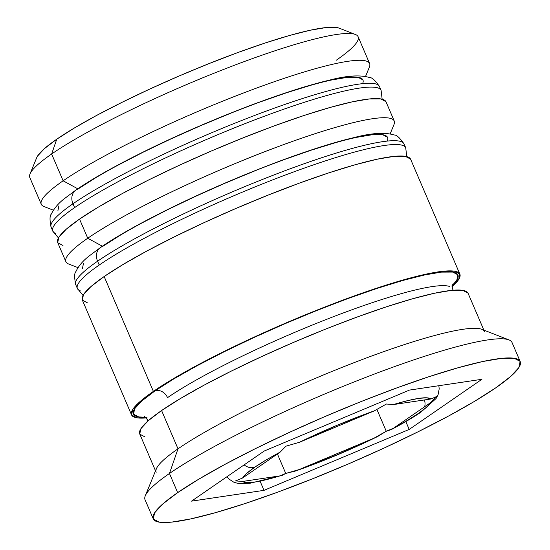 <?xml version="1.0" encoding="UTF-8"?>
<svg xmlns="http://www.w3.org/2000/svg" width="550" height="550" viewBox="0 0 550 550"><rect width="100%" height="100%" fill="white"/><g stroke="black" fill="none" stroke-linecap="round" stroke-linejoin="round"><path stroke-width="0.82" d="M378.125 87.993A178.606 23.622 156.8 0 0 243.609 124.204A178.606 23.622 156.8 0 0 74.614 207.604L72.971 203.775A178.606 23.622 156.8 0 0 51.129 227.253C49.624 220.014 49.679 215.641 51.301 214.129C53.996 208.484 58.376 203.321 64.433 198.639L75.859 190.087C102.321 171.731 152.089 146.19 204.353 123.977C235.806 110.612 265.024 99.55 292.016 90.798C306.02 86.274 318.443 82.741 329.285 80.19C346.631 75.591 360.126 74.718 369.772 77.578C371.986 77.433 375.217 80.417 379.459 86.529A178.606 23.622 156.8 0 0 253.413 115.926A178.606 23.622 156.8 0 0 72.971 203.775A12.609 10.443 -124.6 0 1 75.735 190.176A12.609 10.443 55.4 0 0 72.971 203.775A178.606 23.622 -23.2 0 1 241.966 120.374A178.606 23.622 -23.2 0 1 376.489 84.164M72.971 203.775L74.614 207.604A178.606 23.622 -23.2 0 1 255.056 119.756A178.606 23.622 -23.2 0 1 381.102 90.358L379.459 86.529M58.444 237.944L52.766 231.083A178.606 23.622 -23.2 0 1 74.614 207.604A178.606 23.622 156.8 0 0 55.736 233.447M362.876 79.853L358.022 77.275L347.497 77.316L331.698 79.97M311.245 85.147L286.907 92.634L259.634 102.149M230.464 113.328L200.523 125.737L170.961 138.903L142.911 152.322L117.453 165.468M95.569 177.849L78.093 188.98A166.004 21.952 -23.2 0 1 255.661 103.613A166.004 21.952 -23.2 0 1 362.739 83.284M58.871 205.858L57.867 210.952M75.735 190.176A12.609 10.443 -124.6 0 1 78.093 188.98A166.004 21.952 156.8 0 1 245.802 107.333A166.004 21.952 156.8 0 1 362.945 80.004M402.744 145.42A178.606 23.622 156.8 0 0 268.221 181.631A178.606 23.622 156.8 0 0 99.227 265.038L97.591 261.209A178.606 23.622 156.8 0 0 75.742 284.68C74.236 277.447 74.298 273.075 75.914 271.562C78.616 265.918 82.995 260.755 89.045 256.073L100.478 247.521C126.94 229.164 176.708 203.624 228.965 181.411C260.418 168.046 289.644 156.984 316.635 148.232C330.632 143.708 343.056 140.174 353.904 137.624C371.25 133.024 384.746 132.151 394.384 135.011C396.605 134.86 399.836 137.844 404.071 143.963A178.606 23.622 156.8 0 0 278.032 173.36A178.606 23.622 156.8 0 0 97.591 261.209A12.609 10.443 -124.6 0 1 100.348 247.61A12.609 10.443 55.4 0 0 97.591 261.209A178.606 23.622 -23.2 0 1 266.585 177.801A178.606 23.622 -23.2 0 1 401.101 141.597M97.591 261.209L99.227 265.038A178.606 23.622 -23.2 0 1 279.668 177.189A178.606 23.622 -23.2 0 1 405.714 147.785L404.071 143.963M83.064 295.377L77.385 288.509A178.606 23.622 -23.2 0 1 99.227 265.038A178.606 23.622 156.8 0 0 80.355 290.874M387.489 137.28L382.635 134.709L372.109 134.75L356.317 137.404M335.857 142.581L311.527 150.067L284.247 159.583M255.076 170.761L225.136 183.171L195.573 196.336L167.523 209.749L142.072 222.901M120.182 235.283L102.713 246.414A166.004 21.952 -23.2 0 1 280.273 161.047A166.004 21.952 -23.2 0 1 387.351 140.718M83.49 263.292L82.479 268.386M100.348 247.61A12.609 10.443 -124.6 0 1 102.713 246.414A166.004 21.952 156.8 0 1 270.414 164.766A166.004 21.952 156.8 0 1 387.564 137.438M167.53 397.65A166.004 21.952 -23.2 0 1 324.596 320.134A166.004 21.952 -23.2 0 1 449.618 286.481A166.004 21.952 156.8 0 0 324.596 320.134A166.004 21.952 156.8 0 0 167.53 397.65A10.505 8.704 55.4 0 0 155.059 390.837A10.505 8.704 -124.6 0 1 167.53 397.65M244.124 464.881A12.609 10.443 55.4 0 0 254.684 467.252A102.96 13.619 -23.2 0 1 280.17 452.093L285.911 446.194L299.303 442.337A102.96 13.619 -23.2 0 1 374.323 410.857L386.43 404.016L393.436 404.566A102.96 13.619 -23.2 0 1 430.884 398.991L436.604 396.543L430.863 402.442A102.96 13.619 -23.2 0 1 418.77 413.188A12.609 10.443 55.4 0 0 421.135 411.991A12.609 10.443 -124.6 0 1 418.77 413.188L426.669 407.138L430.863 402.442L393.284 428.347L407.488 420.358L418.77 413.188A102.96 13.619 -23.2 0 1 393.284 428.347L386.258 431.255L377.011 409.674L386.258 431.255L374.151 438.103L299.131 469.576L336.634 455.049L374.151 438.103L299.131 469.576L285.746 473.433L277.413 453.991L285.746 473.433L280.019 475.874L242.571 481.449L246.73 482.639L254.595 482.082L265.843 479.793L280.019 475.874L242.571 481.449L235.572 480.899L242.598 477.998L280.17 452.093L265.966 460.082L254.684 467.252L246.785 473.303L242.598 477.998L280.17 452.093L285.911 446.194L299.303 442.337L374.323 410.857L336.82 425.391L299.303 442.337L374.323 410.857L386.43 404.016L393.436 404.566L430.884 398.991L426.731 397.801L418.866 398.358L407.612 400.647L393.436 404.566L430.884 398.991L436.604 396.543L430.863 402.442L393.284 428.347L391.243 429.612L386.258 431.255L377.575 436.562L374.151 438.103A102.96 13.619 -23.2 0 1 299.131 469.576L295.302 471.068L285.746 473.433L282.047 475.441L280.019 475.874A102.96 13.619 -23.2 0 1 242.571 481.449L235.572 480.899L242.598 477.998A102.96 13.619 -23.2 0 1 254.684 467.252A12.609 10.443 -124.6 0 1 248.462 467.211M355.417 34.485L339.096 28.126A166.004 21.952 156.8 0 0 214.445 61.449A166.004 21.952 156.8 0 0 56.76 139.205L51.638 154A178.606 23.622 -23.2 0 1 221.299 70.338A178.606 23.622 -23.2 0 1 355.417 34.485A178.606 23.622 -23.2 0 1 336.277 60.225M365.551 76.416L369.387 67.079A178.606 23.622 156.8 0 0 254.176 88.956A178.606 23.622 156.8 0 0 63.126 180.806L77.756 188.794L63.126 180.806A178.606 23.622 -23.2 0 1 243.567 92.957A178.606 23.622 -23.2 0 1 369.614 63.552L358.126 36.754A178.606 23.622 156.8 0 0 232.079 66.151A178.606 23.622 156.8 0 0 51.638 154L63.126 180.806L51.638 154A178.606 23.622 156.8 0 0 29.796 177.478L41.277 204.277A178.606 23.622 -23.2 0 1 63.126 180.806A178.606 23.622 156.8 0 0 43.993 206.546L53.391 210.21M390.17 133.849L393.999 124.513A178.606 23.622 156.8 0 0 278.795 146.389A178.606 23.622 156.8 0 0 87.739 238.239L102.369 246.228L87.739 238.239A178.606 23.622 -23.2 0 1 268.18 150.384A178.606 23.622 -23.2 0 1 394.226 120.986L386.024 101.839A178.606 23.622 156.8 0 0 259.978 131.244A178.606 23.622 156.8 0 0 79.537 219.093L87.739 238.239L79.537 219.093A178.606 23.622 156.8 0 0 57.688 242.564L65.897 261.711A178.606 23.622 -23.2 0 1 87.739 238.239A178.606 23.622 156.8 0 0 68.606 263.979L78.011 267.644M520.204 361.577L512.002 342.437A199.623 26.4 156.8 0 0 371.126 375.293A199.623 26.4 156.8 0 0 169.462 473.481A199.623 26.4 -23.2 0 1 359.081 379.967A199.623 26.4 -23.2 0 1 508.977 339.9L481.772 329.299A178.606 23.622 156.8 0 0 347.662 365.152A178.606 23.622 156.8 0 0 178.001 448.821L169.462 473.481L177.664 492.621A199.623 26.4 -23.2 0 1 379.335 394.439A199.623 26.4 -23.2 0 1 520.204 361.577A199.623 26.4 -23.2 0 1 495.791 387.812L510.689 376.441L518.904 367.517L520.121 361.391L514.284 358.291L501.627 358.346L482.632 361.536L458.033 367.757L428.766 376.764L395.966 388.204L360.889 401.644L324.885 416.57L289.334 432.403L255.606 448.539L224.998 464.351L198.674 479.236L177.664 492.621L162.766 503.999L154.55 512.916L153.333 519.049L159.17 522.143L171.827 522.094L190.822 518.898L215.421 512.683L244.688 503.676L277.489 492.236L312.565 478.789L348.569 463.87L384.12 448.037L417.849 431.901L448.463 416.089L474.781 401.204L495.791 387.812A199.623 26.4 -23.2 0 1 294.119 486.001A199.623 26.4 -23.2 0 1 153.251 518.856A199.623 26.4 -23.2 0 1 177.664 492.621L169.462 473.481A199.623 26.4 156.8 0 0 145.042 499.716L153.251 518.856M153.381 391.387A178.606 23.622 -23.2 0 1 333.822 303.538A178.606 23.622 -23.2 0 1 459.869 274.141A178.606 23.622 -23.2 0 1 451.88 286.969L458.707 279.455L459.793 273.969L454.568 271.198L443.245 271.239L426.25 274.099L404.236 279.668L378.056 287.726L348.707 297.962L317.322 309.987L285.106 323.338L253.296 337.507L223.121 351.945L195.731 366.094L172.184 379.411L153.381 391.387L104.149 276.526L153.381 391.387L140.051 401.562L132.701 409.544L131.615 415.03L136.833 417.801L146.334 417.924A178.606 23.622 -23.2 0 1 131.539 414.858A178.606 23.622 -23.2 0 1 153.381 391.387M459.869 274.141L410.637 159.273A178.606 23.622 156.8 0 0 284.591 188.671A178.606 23.622 156.8 0 0 104.149 276.526A178.606 23.622 156.8 0 0 82.308 299.998L131.539 414.858M483.862 330.117L468.071 293.281A178.606 23.622 156.8 0 0 342.031 322.685A178.606 23.622 156.8 0 0 161.59 410.534L178.001 448.821A178.606 23.622 -23.2 0 1 358.442 360.972A178.606 23.622 -23.2 0 1 484.481 331.567M147.125 417.134A176.509 23.348 -23.2 0 1 155.059 390.837A176.509 23.348 -23.2 0 1 351.491 297.268A176.509 23.348 -23.2 0 1 455.675 281.799M36.623 157.864L37.538 156.083L44.371 148.665L56.76 139.205L74.236 128.074L96.119 115.692L121.578 102.547L149.627 89.127L179.19 75.962L209.131 63.552L238.301 52.374L265.574 42.859L289.912 35.372L310.365 30.202L326.164 27.541L336.689 27.5L339.226 28.174M481.917 379.294L409.2 429.433L264.007 490.353L191.538 501.139L264.254 451.007L409.447 390.087L481.917 379.294L409.2 429.433L405.831 421.575L409.2 429.433L264.007 490.353L260.184 481.429L264.007 490.353L191.538 501.139L264.254 451.007L409.447 390.087L481.917 379.294M156.152 472.292A178.606 23.622 -23.2 0 1 178.001 448.821L161.59 410.534A178.606 23.622 156.8 0 0 139.741 434.005L140.903 428.691L148.252 420.709L161.59 410.534L180.386 398.558L203.933 385.234L231.323 371.085L261.504 356.654L293.315 342.485L325.531 329.134L356.916 317.103L386.258 306.866L412.445 298.808L434.452 293.246L451.447 290.386L462.777 290.338L467.995 293.116M139.817 434.177L145.042 436.947M451.797 286.028L456.789 280.218L457.861 274.801L452.698 272.058L441.506 272.106L424.717 274.931L402.964 280.431L377.087 288.393L348.081 298.506L317.068 310.393L285.23 323.593L253.798 337.59L223.974 351.856L196.907 365.839L173.635 378.998L155.059 390.837L141.879 400.895L134.619 408.781L133.547 414.198L138.703 416.941L145.716 417.216M82.314 300.011L83.469 294.683L90.819 286.701L104.149 276.526L122.953 264.55L146.499 251.226L173.889 237.077L204.071 222.647L235.874 208.478L268.091 195.126L299.475 183.095L328.824 172.858L355.004 164.801L377.018 159.239L394.013 156.379L405.336 156.331L410.561 159.108M87.601 302.94L82.383 300.163M385.942 101.674L380.724 98.904L369.401 98.945L352.406 101.805L330.392 107.374L304.212 115.424L274.863 125.668L243.478 137.692L211.262 151.044L179.451 165.213L149.277 179.644L121.887 193.792L98.34 207.116L79.537 219.093L66.206 229.268L58.857 237.249L57.695 242.577M57.771 242.736L62.989 245.506M145.296 495.777A199.623 26.4 -23.2 0 1 169.462 473.481L178.001 448.821A178.606 23.622 156.8 0 0 156.379 468.765L145.296 495.777M30.016 173.951A178.606 23.622 -23.2 0 1 51.638 154L56.76 139.205A166.004 21.952 156.8 0 0 36.671 157.747L30.016 173.951M424.456 399.946A12.609 10.443 -124.6 0 1 424.669 406.711M382.154 99.199L381.102 90.358M52.766 231.083L51.129 227.253M406.766 156.633L405.714 147.785M77.385 288.509L75.742 284.68M453.276 290.214L452.382 288.674L452.121 283.986M144.011 416.041L147.228 419.464L147.723 421.176M438.838 385.708L439.203 388.822L438.089 394.714L436.061 398.537L421.004 412.081C413.277 417.395 403.301 423.266 391.071 429.701M155.526 470.841L139.741 434.005M226.937 476.733L228.841 478.981L233.874 482.24L238.04 483.409L249.824 483.299L282.26 475.372M378.104 436.301C350.398 449.886 322.651 461.526 294.855 471.219"/></g></svg>
